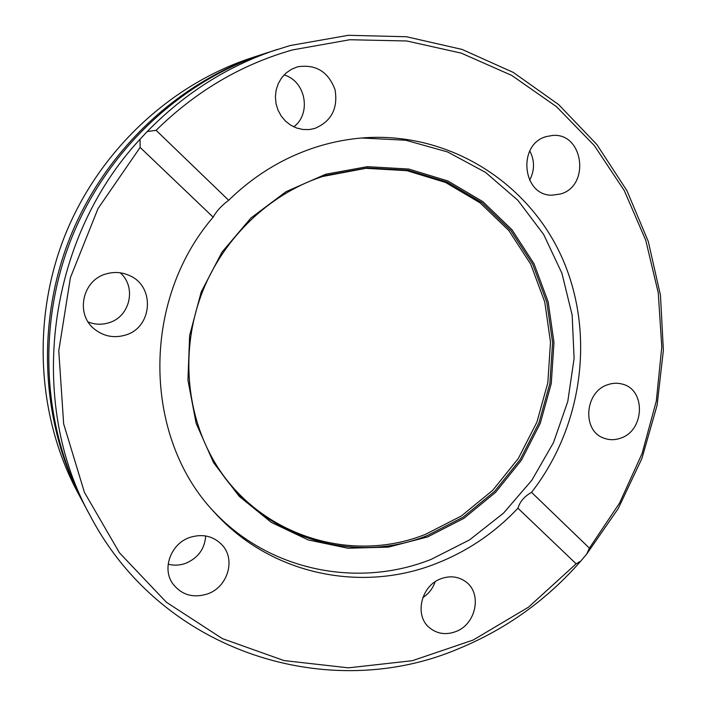 <?xml version="1.0" encoding="UTF-8"?>
<svg xmlns="http://www.w3.org/2000/svg" width="706" height="706" viewBox="0 0 706 706"><rect width="100%" height="100%" fill="white"/><g stroke="black" fill="none" stroke-linecap="round" stroke-linejoin="round"><path stroke-width="1.06" d="M589.404 548.147L586.677 554.113L618.191 508.638L641.869 458.591L657.083 405.359L663.375 350.405L660.472 295.258L648.284 241.487L626.954 190.708L596.87 144.545L558.667 104.603L513.306 72.427L462.033 49.411L406.435 36.738L348.376 35.3L289.99 45.572L265.703 53.215C181.063 80.996 107.065 150.078 71.73 237.693C36.73 325.448 42.484 426.512 84.482 505.081L90.253 515.848C162.627 653.906 330.602 703.908 459.279 648.426C506.493 628.87 546.991 599.773 580.756 561.12L576.149 563.812L517.939 508.223C519.881 501.648 524.417 496.353 531.547 492.347L589.404 548.147L619.612 502.981L642.116 453.473L656.315 400.999L661.787 346.973L658.274 292.866L645.725 240.225L624.28 190.594L594.328 145.568L556.513 106.685L511.771 75.436L461.327 53.153L406.727 40.974L349.779 39.739L292.531 49.914C241.373 64.431 195.889 91.233 156.097 130.319L228.665 200.283C221.684 205.455 216.521 211.085 213.159 217.166L140.132 147.422L98.072 208.473L70.415 277.635L58.774 350.847L63.646 423.803L84.42 492.356L119.482 552.824L166.413 602.271L222.328 638.595L284.041 660.578L348.393 667.841L412.366 660.692L473.197 640.024L528.485 607.178L576.149 563.812M212.4 510.067C268.254 571.03 357.686 588.636 431.19 559.364L469.543 539.896L503.493 513.156L531.812 480.283L553.504 442.574L567.783 401.449L574.102 358.454L572.169 315.194L561.941 273.31L543.664 234.471L517.886 200.31L485.463 172.335L447.569 151.94L405.703 140.229L361.622 137.997M322.616 176.482L365.893 168.319L406.868 170.658L445.557 182.457L480.08 202.843L508.876 230.588L530.709 264.194L544.75 301.956L550.495 342.075L547.83 382.723L536.922 422.109L518.31 458.494L492.77 490.255L461.397 515.954L425.524 534.318C348.252 565.409 252.236 533.524 210.785 455.299M189.711 537.478C171.081 543.664 161.877 568.083 172.44 583.262C181.23 594.92 192.967 598.459 207.643 593.896C227.526 587.101 235.83 560.079 222.514 545.42C213.724 536.048 202.79 533.401 189.711 537.478M168.178 564.191C174.038 565.709 179.906 565.418 185.784 563.291C198.077 557.996 204.722 548.88 205.711 535.942M105.944 273.972C82.196 280.326 75.207 314.355 94.516 329.172C103.782 336.409 114.072 338.377 125.377 335.094C152.522 327.619 155.452 286.327 129.419 275.525C121.829 272.101 114.001 271.589 105.944 273.972M88.179 321.998C94.992 324.663 101.893 324.928 108.865 322.774C130.045 316.826 136.84 287.077 120.214 272.798M297.305 66.911L291.331 69.356L286.001 73.089L281.57 77.942L278.226 83.696L276.134 90.086L275.393 96.819L276.02 103.588L277.988 110.092L281.209 116.04L285.533 121.15L290.757 125.2L296.652 128.024L302.945 129.498L309.343 129.551L314.594 128.51C331.361 121.485 338.174 108.539 335.032 89.671C328.316 71.721 315.9 64.087 297.773 66.779L297.305 66.911M546.338 136.576C517.119 144.095 522.272 195.783 551.915 195.2L560.529 193.991C590.569 185.899 583.421 132.349 552.41 135.473L546.338 136.576M607.645 384.744C584.444 391.927 581.903 431.145 604.027 438.188C609.507 440.209 615.102 440.173 620.821 438.082C644.596 430.439 646.034 389.871 622.56 384.17C617.653 382.758 612.684 382.943 607.645 384.744M440.932 578.752C421.032 585.645 414.095 615.517 429.495 627.74C437.164 633.917 445.918 635.197 455.767 631.596C476.356 624.228 482.427 592.837 465.378 581.462C458.07 576.414 449.925 575.514 440.932 578.752M83.67 503.555L82.858 502.045C41.222 424.138 35.512 324.01 70.185 237.075C105.194 150.272 178.512 81.834 262.438 54.291L264.07 53.762M586.677 554.113L580.756 561.12M277.317 49.42C228.303 65.596 184.928 92.98 147.192 131.572L156.097 130.319M228.665 200.283C255.201 174.461 285.48 156.379 319.509 146.045C334.22 141.641 349.091 138.897 364.102 137.802C449.837 131.845 528.979 182.942 562.258 258.158C595.52 333.576 582.697 426.662 531.547 492.347M517.939 508.223C494.782 532.748 467.672 551.139 436.626 563.379C361.684 593.34 270.336 574.905 214.059 511.921C143.133 437.314 140.812 301.047 213.159 217.166M140.132 147.422L140.044 139.232C46.587 239.608 26.819 402.164 90.253 515.848M140.044 139.232L147.192 131.572M293.74 126.824C311.699 113.745 305.751 80.987 284.077 74.942M529.606 180.286C534.751 170.473 534.813 160.677 529.791 150.907M422.779 597.655C428.683 593.808 432.787 588.522 435.099 581.815M262.438 54.291L251.715 57.795C170.155 84.57 99.052 150.916 65.12 235.045C31.523 319.297 37.074 416.39 77.528 492.108L82.858 502.045M325.74 174.241L367.376 166.669L408.818 169.052L447.939 181.001L482.842 201.642L511.947 229.724L534.01 263.717L548.183 301.903L553.981 342.481L551.262 383.587L540.24 423.415L521.416 460.206L495.603 492.338L463.886 518.336L427.615 536.931L388.371 547.124L347.943 548.227L308.275 539.94L271.36 522.422L239.184 496.3L213.591 462.712L196.127 423.291L187.937 380.093L189.623 335.491L201.201 292.002L222.037 252.077L250.93 217.995L286.186 191.6L325.74 174.241M325.863 175.45L367.199 167.922L408.359 170.278L447.225 182.13L481.898 202.622L510.809 230.509L532.73 264.265L546.815 302.203L552.586 342.507L549.895 383.34L538.943 422.912L520.243 459.456L494.588 491.376L463.083 517.189L427.042 535.66C348.473 567.368 250.639 533.983 209.832 453.481C184.681 405.067 181.769 343.672 203.019 290.351C224.508 237.119 269.039 194.75 320.665 177.127L325.863 175.45M209.285 452.475L209.832 453.481C184.69 405.085 181.769 343.681 203.028 290.351C224.517 237.11 269.057 194.741 320.665 177.127L319.58 177.48"/></g></svg>
